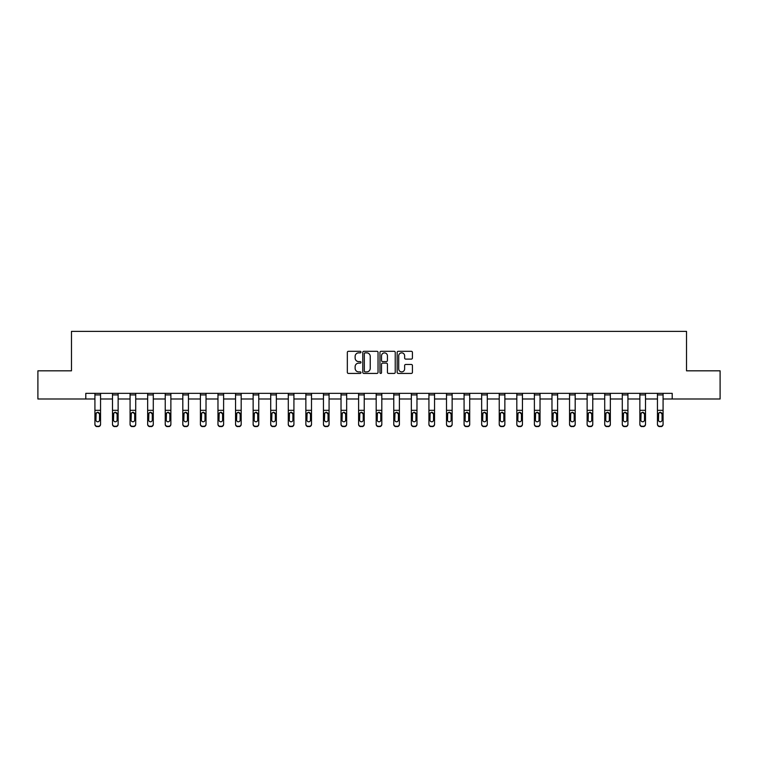 <?xml version="1.0" encoding="UTF-8"?>
<svg xmlns="http://www.w3.org/2000/svg" width="758" height="758" viewBox="0 0 758 758"><rect width="100%" height="100%" fill="white"/><g stroke="black" fill="none" stroke-linecap="round" stroke-linejoin="round"><path stroke-width="1.14" d="M360.969 352.082A0.777 0.777 0 0 0 360.192 351.305L348.443 351.305A1.109 1.109 0 0 0 347.335 352.413L347.335 372.32A1.109 1.109 0 0 0 348.443 373.429L360.192 373.429A0.777 0.777 0 0 0 360.969 372.652A0.777 0.777 0 0 0 360.192 371.884L358.676 371.884A3.544 3.544 0 0 1 355.132 368.341L355.132 366.683A3.544 3.544 0 0 1 358.676 363.139L360.192 363.139A0.777 0.777 0 0 0 360.969 362.371A0.777 0.777 0 0 0 360.192 361.594L358.676 361.594A3.544 3.544 0 0 1 355.132 358.051L355.132 356.393A3.544 3.544 0 0 1 358.676 352.858L360.192 352.858A0.777 0.777 0 0 0 360.969 352.082M411.329 359.103A1.109 1.109 0 0 0 412.428 357.994L412.428 352.413A1.109 1.109 0 0 0 411.329 351.305L398.272 351.305A1.109 1.109 0 0 0 397.164 352.413L397.164 372.32A1.109 1.109 0 0 0 398.272 373.429L411.329 373.429A1.109 1.109 0 0 0 412.428 372.32L412.428 365.574A1.109 1.109 0 0 0 411.329 364.465L405.738 364.465A1.109 1.109 0 0 0 404.63 365.574L404.63 368.919A2.956 2.956 0 0 1 401.674 371.884A2.956 2.956 0 0 1 398.717 368.919L398.717 355.815A2.956 2.956 0 0 1 401.674 352.858A2.956 2.956 0 0 1 404.63 355.815L404.63 357.994A1.109 1.109 0 0 0 405.738 359.103L411.329 359.103M85.796 398.992L37.9 398.992L37.9 370.823L71.479 370.823L71.479 331.379L686.521 331.379L686.521 370.823L720.1 370.823L720.1 398.992L672.204 398.992L672.204 393.355L85.796 393.355L85.796 398.992L94.921 398.992M378.034 352.413A1.109 1.109 0 0 0 376.925 351.305L363.878 351.305A1.109 1.109 0 0 0 362.769 352.413L362.769 372.32A1.109 1.109 0 0 0 363.878 373.429L376.925 373.429A1.109 1.109 0 0 0 378.034 372.32L378.034 352.413M381.075 351.305L394.122 351.305A1.109 1.109 0 0 1 395.231 352.413L395.231 372.32A1.109 1.109 0 0 1 394.122 373.429L388.541 373.429A1.109 1.109 0 0 1 387.433 372.32L387.433 364.247A1.109 1.109 0 0 0 386.324 363.139L382.619 363.139A1.109 1.109 0 0 0 381.52 364.247L381.52 372.652A0.777 0.777 0 0 1 380.743 373.429A0.777 0.777 0 0 1 379.966 372.652L379.966 352.413A1.109 1.109 0 0 1 381.075 351.305M100.549 398.992L112.497 398.992M118.134 398.992L130.073 398.992M135.71 398.992L147.658 398.992M153.287 398.992L165.235 398.992M170.872 398.992L182.811 398.992M188.448 398.992L200.396 398.992M206.024 398.992L217.972 398.992M223.61 398.992L235.548 398.992M241.186 398.992L253.134 398.992M258.762 398.992L270.71 398.992M276.348 398.992L288.286 398.992M293.924 398.992L305.862 398.992M311.5 398.992L323.448 398.992M329.076 398.992L341.024 398.992M346.662 398.992L358.6 398.992M364.238 398.992L376.186 398.992M381.814 398.992L393.762 398.992M399.4 398.992L411.338 398.992M416.976 398.992L428.924 398.992M434.552 398.992L446.5 398.992M452.138 398.992L464.076 398.992M469.714 398.992L481.652 398.992M487.29 398.992L499.238 398.992M504.866 398.992L516.814 398.992M522.452 398.992L534.39 398.992M540.028 398.992L551.976 398.992M557.604 398.992L569.552 398.992M575.189 398.992L587.128 398.992M592.765 398.992L604.713 398.992M610.342 398.992L622.29 398.992M627.927 398.992L639.866 398.992M645.503 398.992L657.451 398.992M663.079 398.992L672.204 398.992M365.091 352.858A0.777 0.777 0 0 0 364.314 353.626L364.314 371.107A0.777 0.777 0 0 0 365.091 371.884L366.692 371.884A3.544 3.544 0 0 0 370.236 368.341L370.236 356.393A3.544 3.544 0 0 0 366.692 352.858L365.091 352.858M387.433 355.872A2.956 2.956 0 0 0 384.477 352.906A2.956 2.956 0 0 0 381.52 355.872L381.52 360.486A1.109 1.109 0 0 0 382.619 361.594L386.324 361.594A1.109 1.109 0 0 0 387.433 360.486L387.433 355.872M94.921 413.593L94.921 424.385A2.255 2.236 180 0 0 97.176 426.621L98.303 426.271A2.255 2.236 -0 0 0 100.549 424.035L100.549 424.385A2.255 2.236 180 0 1 98.303 426.621M99.535 420.008L99.535 414.076L99.535 420.008A1.8 1.791 180 0 1 97.735 421.799A1.8 1.791 180 0 0 99.535 420.008M95.934 420.358L95.934 420.008A1.8 1.791 180 0 0 97.735 421.799M96.797 412.523L95.934 413.934M98.673 412.523L97.735 412.257L99.535 414.076M100.549 393.355L100.549 424.035M97.176 426.271L97.176 426.621A2.255 2.236 180 0 1 94.921 424.385L94.921 424.035A2.255 2.236 -0 0 0 97.176 426.271L98.303 426.271M94.921 393.355L94.921 424.035M94.921 413.243L96.133 413.243L95.934 420.008M96.133 413.243L97.735 412.257M112.497 413.593L112.497 424.385A2.255 2.236 180 0 0 114.752 426.621L115.879 426.271A2.255 2.236 -0 0 0 118.134 424.035L118.134 424.385A2.255 2.236 180 0 1 115.879 426.621M117.12 420.008L117.12 414.076L117.12 420.008A1.8 1.791 180 0 1 115.311 421.799A1.8 1.791 180 0 0 117.12 420.008M113.51 420.358L113.51 420.008A1.8 1.791 180 0 0 115.311 421.799M114.373 412.523L113.51 413.934M116.258 412.523L115.311 412.257L117.12 414.076M130.073 413.593L130.073 424.385A2.255 2.236 180 0 0 132.328 426.621L133.455 426.271A2.255 2.236 -0 0 0 135.71 424.035L135.71 424.385A2.255 2.236 180 0 1 133.455 426.621M134.697 420.008L134.697 414.076L134.697 420.008A1.8 1.791 180 0 1 132.896 421.799A1.8 1.791 180 0 0 134.697 420.008M131.087 420.358L131.087 420.008A1.8 1.791 180 0 0 132.896 421.799M131.949 412.523L131.087 413.934M133.834 412.523L132.896 412.257L134.697 414.076M118.134 393.355L118.134 424.035M114.752 426.271L114.752 426.621A2.255 2.236 180 0 1 112.497 424.385L112.497 424.035A2.255 2.236 -0 0 0 114.752 426.271L115.879 426.271M112.497 393.355L112.497 424.035M112.497 413.243L113.709 413.243L113.51 420.008M113.709 413.243L115.311 412.257M135.71 393.355L135.71 424.035M132.328 426.271L132.328 426.621A2.255 2.236 180 0 1 130.073 424.385L130.073 424.035A2.255 2.236 -0 0 0 132.328 426.271L133.455 426.271M130.073 393.355L130.073 424.035M130.073 413.243L131.295 413.243L131.087 420.008M131.295 413.243L132.896 412.257M147.658 413.593L147.658 424.385A2.255 2.236 180 0 0 149.913 426.621L151.041 426.271A2.255 2.236 -0 0 0 153.287 424.035L153.287 424.385A2.255 2.236 180 0 1 151.041 426.621M152.273 420.008L152.273 414.076L152.273 420.008A1.8 1.791 180 0 1 150.472 421.799A1.8 1.791 180 0 0 152.273 420.008M148.672 420.358L148.672 420.008A1.8 1.791 180 0 0 150.472 421.799M149.534 412.523L148.672 413.934M151.411 412.523L150.472 412.257L152.273 414.076M165.235 413.593L165.235 424.385A2.255 2.236 180 0 0 167.49 426.621L168.617 426.271A2.255 2.236 -0 0 0 170.872 424.035L170.872 424.385A2.255 2.236 180 0 1 168.617 426.621M169.858 420.008L169.858 414.076L169.858 420.008A1.8 1.791 180 0 1 168.049 421.799A1.8 1.791 180 0 0 169.858 420.008M166.248 420.358L166.248 420.008A1.8 1.791 180 0 0 168.049 421.799M167.111 412.523L166.248 413.934M168.996 412.523L168.049 412.257L169.858 414.076M182.811 413.593L182.811 424.385A2.255 2.236 180 0 0 185.066 426.621L186.193 426.271A2.255 2.236 -0 0 0 188.448 424.035L188.448 424.385A2.255 2.236 180 0 1 186.193 426.621M187.434 420.008L187.434 414.076L187.434 420.008A1.8 1.791 180 0 1 185.634 421.799A1.8 1.791 180 0 0 187.434 420.008M183.824 420.358L183.824 420.008A1.8 1.791 180 0 0 185.634 421.799M184.687 412.523L183.824 413.934M186.572 412.523L185.634 412.257L187.434 414.076M153.287 393.355L153.287 424.035M149.913 426.271L149.913 426.621A2.255 2.236 180 0 1 147.658 424.385L147.658 424.035A2.255 2.236 -0 0 0 149.913 426.271L151.041 426.271M147.658 393.355L147.658 424.035M147.658 413.243L148.871 413.243L148.672 420.008M148.871 413.243L150.472 412.257M170.872 393.355L170.872 424.035M167.49 426.271L167.49 426.621A2.255 2.236 180 0 1 165.235 424.385L165.235 424.035A2.255 2.236 -0 0 0 167.49 426.271L168.617 426.271M165.235 393.355L165.235 424.035M165.235 413.243L166.447 413.243L166.248 420.008M166.447 413.243L168.049 412.257M188.448 393.355L188.448 424.035M185.066 426.271L185.066 426.621A2.255 2.236 180 0 1 182.811 424.385L182.811 424.035A2.255 2.236 -0 0 0 185.066 426.271L186.193 426.271M182.811 393.355L182.811 424.035M182.811 413.243L184.023 413.243L183.824 420.008M184.023 413.243L185.634 412.257M200.396 413.593L200.396 424.385A2.255 2.236 180 0 0 202.651 426.621L203.769 426.271A2.255 2.236 -0 0 0 206.024 424.035L206.024 424.385A2.255 2.236 180 0 1 203.769 426.621M205.011 420.008L205.011 414.076L205.011 420.008A1.8 1.791 180 0 1 203.21 421.799A1.8 1.791 180 0 0 205.011 420.008M201.41 420.358L201.41 420.008A1.8 1.791 180 0 0 203.21 421.799M202.272 412.523L201.41 413.934M204.148 412.523L203.21 412.257L205.011 414.076M206.024 393.355L206.024 424.035M202.651 426.271L202.651 426.621A2.255 2.236 180 0 1 200.396 424.385L200.396 424.035A2.255 2.236 -0 0 0 202.651 426.271L203.769 426.271M200.396 393.355L200.396 424.035M200.396 413.243L201.609 413.243L201.41 420.008M201.609 413.243L203.21 412.257M217.972 413.593L217.972 424.385A2.255 2.236 180 0 0 220.227 426.621L221.355 426.271A2.255 2.236 -0 0 0 223.61 424.035L223.61 424.385A2.255 2.236 180 0 1 221.355 426.621M222.596 420.008L222.596 414.076L222.596 420.008A1.8 1.791 180 0 1 220.786 421.799A1.8 1.791 180 0 0 222.596 420.008M218.986 420.358L218.986 420.008A1.8 1.791 180 0 0 220.786 421.799M219.848 412.523L218.986 413.934M221.734 412.523L220.786 412.257L222.596 414.076M223.61 393.355L223.61 424.035M220.227 426.271L220.227 426.621A2.255 2.236 180 0 1 217.972 424.385L217.972 424.035A2.255 2.236 -0 0 0 220.227 426.271L221.355 426.271M217.972 393.355L217.972 424.035M217.972 413.243L219.185 413.243L218.986 420.008M219.185 413.243L220.786 412.257M235.548 413.593L235.548 424.385A2.255 2.236 180 0 0 237.804 426.621L238.931 426.271A2.255 2.236 -0 0 0 241.186 424.035L241.186 424.385A2.255 2.236 180 0 1 238.931 426.621M240.172 420.008L240.172 414.076L240.172 420.008A1.8 1.791 180 0 1 238.372 421.799A1.8 1.791 180 0 0 240.172 420.008M236.562 420.358L236.562 420.008A1.8 1.791 180 0 0 238.372 421.799M237.425 412.523L236.562 413.934M239.31 412.523L238.372 412.257L240.172 414.076M241.186 393.355L241.186 424.035M237.804 426.271L237.804 426.621A2.255 2.236 180 0 1 235.548 424.385L235.548 424.035A2.255 2.236 -0 0 0 237.804 426.271L238.931 426.271M235.548 393.355L235.548 424.035M235.548 413.243L236.761 413.243L236.562 420.008M236.761 413.243L238.372 412.257M253.134 413.593L253.134 424.385A2.255 2.236 180 0 0 255.38 426.621L256.507 426.271A2.255 2.236 -0 0 0 258.762 424.035L258.762 424.385A2.255 2.236 180 0 1 256.507 426.621M257.748 420.008L257.748 414.076L257.748 420.008A1.8 1.791 180 0 1 255.948 421.799A1.8 1.791 180 0 0 257.748 420.008M254.148 420.358L254.148 420.008A1.8 1.791 180 0 0 255.948 421.799M255.01 412.523L254.148 413.934M256.886 412.523L255.948 412.257L257.748 414.076M258.762 393.355L258.762 424.035M255.38 426.271L255.38 426.621A2.255 2.236 180 0 1 253.134 424.385L253.134 424.035A2.255 2.236 -0 0 0 255.38 426.271L256.507 426.271M253.134 393.355L253.134 424.035M253.134 413.243L254.347 413.243L254.148 420.008M254.347 413.243L255.948 412.257M270.71 413.593L270.71 424.385A2.255 2.236 180 0 0 272.965 426.621L274.093 426.271A2.255 2.236 -0 0 0 276.348 424.035L276.348 424.385A2.255 2.236 180 0 1 274.093 426.621M275.325 420.008L275.325 414.076L275.325 420.008A1.8 1.791 180 0 1 273.524 421.799A1.8 1.791 180 0 0 275.325 420.008M271.724 420.358L271.724 420.008A1.8 1.791 180 0 0 273.524 421.799M272.586 412.523L271.724 413.934M274.462 412.523L273.524 412.257L275.325 414.076M276.348 393.355L276.348 424.035M272.965 426.271L272.965 426.621A2.255 2.236 180 0 1 270.71 424.385L270.71 424.035A2.255 2.236 -0 0 0 272.965 426.271L274.093 426.271M270.71 393.355L270.71 424.035M270.71 413.243L271.923 413.243L271.724 420.008M271.923 413.243L273.524 412.257M288.286 413.593L288.286 424.385A2.255 2.236 180 0 0 290.541 426.621L291.669 426.271A2.255 2.236 -0 0 0 293.924 424.035L293.924 424.385A2.255 2.236 180 0 1 291.669 426.621M292.91 420.008L292.91 414.076L292.91 420.008A1.8 1.791 180 0 1 291.1 421.799A1.8 1.791 180 0 0 292.91 420.008M289.3 420.358L289.3 420.008A1.8 1.791 180 0 0 291.1 421.799M290.162 412.523L289.3 413.934M292.048 412.523L291.1 412.257L292.91 414.076M293.924 393.355L293.924 424.035M290.541 426.271L290.541 426.621A2.255 2.236 180 0 1 288.286 424.385L288.286 424.035A2.255 2.236 -0 0 0 290.541 426.271L291.669 426.271M288.286 393.355L288.286 424.035M288.286 413.243L289.499 413.243L289.3 420.008M289.499 413.243L291.1 412.257M305.862 413.593L305.862 424.385A2.255 2.236 180 0 0 308.118 426.621L309.245 426.271A2.255 2.236 -0 0 0 311.5 424.035L311.5 424.385A2.255 2.236 180 0 1 309.245 426.621M310.486 420.008L310.486 414.076L310.486 420.008A1.8 1.791 180 0 1 308.686 421.799A1.8 1.791 180 0 0 310.486 420.008M306.886 420.358L306.886 420.008A1.8 1.791 180 0 0 308.686 421.799M307.739 412.523L306.886 413.934M309.624 412.523L308.686 412.257L310.486 414.076M311.5 393.355L311.5 424.035M308.118 426.271L308.118 426.621A2.255 2.236 180 0 1 305.862 424.385L305.862 424.035A2.255 2.236 -0 0 0 308.118 426.271L309.245 426.271M305.862 393.355L305.862 424.035M305.862 413.243L307.085 413.243L306.886 420.008M307.085 413.243L308.686 412.257M323.448 413.593L323.448 424.385A2.255 2.236 180 0 0 325.703 426.621L326.831 426.271A2.255 2.236 -0 0 0 329.076 424.035L329.076 424.385A2.255 2.236 180 0 1 326.831 426.621M328.062 420.008L328.062 414.076L328.062 420.008A1.8 1.791 180 0 1 326.262 421.799A1.8 1.791 180 0 0 328.062 420.008M324.462 420.358L324.462 420.008A1.8 1.791 180 0 0 326.262 421.799M325.324 412.523L324.462 413.934M327.2 412.523L326.262 412.257L328.062 414.076M329.076 393.355L329.076 424.035M325.703 426.271L325.703 426.621A2.255 2.236 180 0 1 323.448 424.385L323.448 424.035A2.255 2.236 -0 0 0 325.703 426.271L326.831 426.271M323.448 393.355L323.448 424.035M323.448 413.243L324.661 413.243L324.462 420.008M324.661 413.243L326.262 412.257M341.024 413.593L341.024 424.385A2.255 2.236 180 0 0 343.279 426.621L344.407 426.271A2.255 2.236 -0 0 0 346.662 424.035L346.662 424.385A2.255 2.236 180 0 1 344.407 426.621M345.648 420.008L345.648 414.076L345.648 420.008A1.8 1.791 180 0 1 343.838 421.799A1.8 1.791 180 0 0 345.648 420.008M342.038 420.358L342.038 420.008A1.8 1.791 180 0 0 343.838 421.799M342.9 412.523L342.038 413.934M344.786 412.523L343.838 412.257L345.648 414.076M346.662 393.355L346.662 424.035M343.279 426.271L343.279 426.621A2.255 2.236 180 0 1 341.024 424.385L341.024 424.035A2.255 2.236 -0 0 0 343.279 426.271L344.407 426.271M341.024 393.355L341.024 424.035M341.024 413.243L342.237 413.243L342.038 420.008M342.237 413.243L343.838 412.257M358.6 413.593L358.6 424.385A2.255 2.236 180 0 0 360.855 426.621L361.983 426.271A2.255 2.236 -0 0 0 364.238 424.035L364.238 424.385A2.255 2.236 180 0 1 361.983 426.621M363.224 420.008L363.224 414.076L363.224 420.008A1.8 1.791 180 0 1 361.424 421.799A1.8 1.791 180 0 0 363.224 420.008M359.614 420.358L359.614 420.008A1.8 1.791 180 0 0 361.424 421.799M360.476 412.523L359.614 413.934M362.362 412.523L361.424 412.257L363.224 414.076M364.238 393.355L364.238 424.035M360.855 426.271L360.855 426.621A2.255 2.236 180 0 1 358.6 424.385L358.6 424.035A2.255 2.236 -0 0 0 360.855 426.271L361.983 426.271M358.6 393.355L358.6 424.035M358.6 413.243L359.813 413.243L359.614 420.008M359.813 413.243L361.424 412.257M376.186 413.593L376.186 424.385A2.255 2.236 180 0 0 378.441 426.621L379.559 426.271A2.255 2.236 -0 0 0 381.814 424.035L381.814 424.385A2.255 2.236 180 0 1 379.559 426.621M380.8 420.008L380.8 414.076L380.8 420.008A1.8 1.791 180 0 1 379 421.799A1.8 1.791 180 0 0 380.8 420.008M377.2 420.358L377.2 420.008A1.8 1.791 180 0 0 379 421.799M378.062 412.523L377.2 413.934M379.938 412.523L379 412.257L380.8 414.076M381.814 393.355L381.814 424.035M378.441 426.271L378.441 426.621A2.255 2.236 180 0 1 376.186 424.385L376.186 424.035A2.255 2.236 -0 0 0 378.441 426.271L379.559 426.271M376.186 393.355L376.186 424.035M376.186 413.243L377.399 413.243L377.2 420.008M377.399 413.243L379 412.257M393.762 413.593L393.762 424.385A2.255 2.236 180 0 0 396.017 426.621L397.145 426.271A2.255 2.236 -0 0 0 399.4 424.035L399.4 424.385A2.255 2.236 180 0 1 397.145 426.621M398.386 420.008L398.386 414.076L398.386 420.008A1.8 1.791 180 0 1 396.576 421.799A1.8 1.791 180 0 0 398.386 420.008M394.776 420.358L394.776 420.008A1.8 1.791 180 0 0 396.576 421.799M395.638 412.523L394.776 413.934M397.524 412.523L396.576 412.257L398.386 414.076M399.4 393.355L399.4 424.035M396.017 426.271L396.017 426.621A2.255 2.236 180 0 1 393.762 424.385L393.762 424.035A2.255 2.236 -0 0 0 396.017 426.271L397.145 426.271M393.762 393.355L393.762 424.035M393.762 413.243L394.975 413.243L394.776 420.008M394.975 413.243L396.576 412.257M411.338 413.593L411.338 424.385A2.255 2.236 180 0 0 413.593 426.621L414.721 426.271A2.255 2.236 -0 0 0 416.976 424.035L416.976 424.385A2.255 2.236 180 0 1 414.721 426.621M415.962 420.008L415.962 414.076L415.962 420.008A1.8 1.791 180 0 1 414.162 421.799A1.8 1.791 180 0 0 415.962 420.008M412.352 420.358L412.352 420.008A1.8 1.791 180 0 0 414.162 421.799M413.214 412.523L412.352 413.934M415.1 412.523L414.162 412.257L415.962 414.076M416.976 393.355L416.976 424.035M413.593 426.271L413.593 426.621A2.255 2.236 180 0 1 411.338 424.385L411.338 424.035A2.255 2.236 -0 0 0 413.593 426.271L414.721 426.271M411.338 393.355L411.338 424.035M411.338 413.243L412.551 413.243L412.352 420.008M412.551 413.243L414.162 412.257M428.924 413.593L428.924 424.385A2.255 2.236 180 0 0 431.169 426.621L432.297 426.271A2.255 2.236 -0 0 0 434.552 424.035L434.552 424.385A2.255 2.236 180 0 1 432.297 426.621M433.538 420.008L433.538 414.076L433.538 420.008A1.8 1.791 180 0 1 431.738 421.799A1.8 1.791 180 0 0 433.538 420.008M429.938 420.358L429.938 420.008A1.8 1.791 180 0 0 431.738 421.799M430.8 412.523L429.938 413.934M432.676 412.523L431.738 412.257L433.538 414.076M434.552 393.355L434.552 424.035M431.169 426.271L431.169 426.621A2.255 2.236 180 0 1 428.924 424.385L428.924 424.035A2.255 2.236 -0 0 0 431.169 426.271L432.297 426.271M428.924 393.355L428.924 424.035M428.924 413.243L430.137 413.243L429.938 420.008M430.137 413.243L431.738 412.257M446.5 413.593L446.5 424.385A2.255 2.236 180 0 0 448.755 426.621L449.882 426.271A2.255 2.236 -0 0 0 452.138 424.035L452.138 424.385A2.255 2.236 180 0 1 449.882 426.621M451.114 420.008L451.114 414.076L451.114 420.008A1.8 1.791 180 0 1 449.314 421.799A1.8 1.791 180 0 0 451.114 420.008M447.514 420.358L447.514 420.008A1.8 1.791 180 0 0 449.314 421.799M448.376 412.523L447.514 413.934M450.261 412.523L449.314 412.257L451.114 414.076M452.138 393.355L452.138 424.035M448.755 426.271L448.755 426.621A2.255 2.236 180 0 1 446.5 424.385L446.5 424.035A2.255 2.236 -0 0 0 448.755 426.271L449.882 426.271M446.5 393.355L446.5 424.035M446.5 413.243L447.713 413.243L447.514 420.008M447.713 413.243L449.314 412.257M464.076 413.593L464.076 424.385A2.255 2.236 180 0 0 466.331 426.621L467.459 426.271A2.255 2.236 -0 0 0 469.714 424.035L469.714 424.385A2.255 2.236 180 0 1 467.459 426.621M468.7 420.008L468.7 414.076L468.7 420.008A1.8 1.791 180 0 1 466.9 421.799A1.8 1.791 180 0 0 468.7 420.008M465.09 420.358L465.09 420.008A1.8 1.791 180 0 0 466.9 421.799M465.952 412.523L465.09 413.934M467.838 412.523L466.9 412.257L468.7 414.076M469.714 393.355L469.714 424.035M466.331 426.271L466.331 426.621A2.255 2.236 180 0 1 464.076 424.385L464.076 424.035A2.255 2.236 -0 0 0 466.331 426.271L467.459 426.271M464.076 393.355L464.076 424.035M464.076 413.243L465.289 413.243L465.09 420.008M465.289 413.243L466.9 412.257M481.652 413.593L481.652 424.385A2.255 2.236 180 0 0 483.907 426.621L485.035 426.271A2.255 2.236 -0 0 0 487.29 424.035L487.29 424.385A2.255 2.236 180 0 1 485.035 426.621M486.276 420.008L486.276 414.076L486.276 420.008A1.8 1.791 180 0 1 484.476 421.799A1.8 1.791 180 0 0 486.276 420.008M482.675 420.358L482.675 420.008A1.8 1.791 180 0 0 484.476 421.799M483.538 412.523L482.675 413.934M485.414 412.523L484.476 412.257L486.276 414.076M487.29 393.355L487.29 424.035M483.907 426.271L483.907 426.621A2.255 2.236 180 0 1 481.652 424.385L481.652 424.035A2.255 2.236 -0 0 0 483.907 426.271L485.035 426.271M481.652 393.355L481.652 424.035M481.652 413.243L482.874 413.243L482.675 420.008M482.874 413.243L484.476 412.257M499.238 413.593L499.238 424.385A2.255 2.236 180 0 0 501.493 426.621L502.62 426.271A2.255 2.236 -0 0 0 504.866 424.035L504.866 424.385A2.255 2.236 180 0 1 502.62 426.621M503.852 420.008L503.852 414.076L503.852 420.008A1.8 1.791 180 0 1 502.052 421.799A1.8 1.791 180 0 0 503.852 420.008M500.252 420.358L500.252 420.008A1.8 1.791 180 0 0 502.052 421.799M501.114 412.523L500.252 413.934M502.99 412.523L502.052 412.257L503.852 414.076M504.866 393.355L504.866 424.035M501.493 426.271L501.493 426.621A2.255 2.236 180 0 1 499.238 424.385L499.238 424.035A2.255 2.236 -0 0 0 501.493 426.271L502.62 426.271M499.238 393.355L499.238 424.035M499.238 413.243L500.451 413.243L500.252 420.008M500.451 413.243L502.052 412.257M516.814 413.593L516.814 424.385A2.255 2.236 180 0 0 519.069 426.621L520.196 426.271A2.255 2.236 -0 0 0 522.452 424.035L522.452 424.385A2.255 2.236 180 0 1 520.196 426.621M521.438 420.008L521.438 414.076L521.438 420.008A1.8 1.791 180 0 1 519.628 421.799A1.8 1.791 180 0 0 521.438 420.008M517.828 420.358L517.828 420.008A1.8 1.791 180 0 0 519.628 421.799M518.69 412.523L517.828 413.934M520.575 412.523L519.628 412.257L521.438 414.076M522.452 393.355L522.452 424.035M519.069 426.271L519.069 426.621A2.255 2.236 180 0 1 516.814 424.385L516.814 424.035A2.255 2.236 -0 0 0 519.069 426.271L520.196 426.271M516.814 393.355L516.814 424.035M516.814 413.243L518.027 413.243L517.828 420.008M518.027 413.243L519.628 412.257M534.39 413.593L534.39 424.385A2.255 2.236 180 0 0 536.645 426.621L537.773 426.271A2.255 2.236 -0 0 0 540.028 424.035L540.028 424.385A2.255 2.236 180 0 1 537.773 426.621M539.014 420.008L539.014 414.076L539.014 420.008A1.8 1.791 180 0 1 537.214 421.799A1.8 1.791 180 0 0 539.014 420.008M535.404 420.358L535.404 420.008A1.8 1.791 180 0 0 537.214 421.799M536.266 412.523L535.404 413.934M538.152 412.523L537.214 412.257L539.014 414.076M540.028 393.355L540.028 424.035M536.645 426.271L536.645 426.621A2.255 2.236 180 0 1 534.39 424.385L534.39 424.035A2.255 2.236 -0 0 0 536.645 426.271L537.773 426.271M534.39 393.355L534.39 424.035M534.39 413.243L535.612 413.243L535.404 420.008M535.612 413.243L537.214 412.257M551.976 413.593L551.976 424.385A2.255 2.236 180 0 0 554.231 426.621L555.349 426.271A2.255 2.236 -0 0 0 557.604 424.035L557.604 424.385A2.255 2.236 180 0 1 555.349 426.621M556.59 420.008L556.59 414.076L556.59 420.008A1.8 1.791 180 0 1 554.79 421.799A1.8 1.791 180 0 0 556.59 420.008M552.989 420.358L552.989 420.008A1.8 1.791 180 0 0 554.79 421.799M553.852 412.523L552.989 413.934M555.728 412.523L554.79 412.257L556.59 414.076M557.604 393.355L557.604 424.035M554.231 426.271L554.231 426.621A2.255 2.236 180 0 1 551.976 424.385L551.976 424.035A2.255 2.236 -0 0 0 554.231 426.271L555.349 426.271M551.976 393.355L551.976 424.035M551.976 413.243L553.188 413.243L552.989 420.008M553.188 413.243L554.79 412.257M569.552 413.593L569.552 424.385A2.255 2.236 180 0 0 571.807 426.621L572.934 426.271A2.255 2.236 -0 0 0 575.189 424.035L575.189 424.385A2.255 2.236 180 0 1 572.934 426.621M574.176 420.008L574.176 414.076L574.176 420.008A1.8 1.791 180 0 1 572.366 421.799A1.8 1.791 180 0 0 574.176 420.008M570.566 420.358L570.566 420.008A1.8 1.791 180 0 0 572.366 421.799M571.428 412.523L570.566 413.934M573.313 412.523L572.366 412.257L574.176 414.076M575.189 393.355L575.189 424.035M571.807 426.271L571.807 426.621A2.255 2.236 180 0 1 569.552 424.385L569.552 424.035A2.255 2.236 -0 0 0 571.807 426.271L572.934 426.271M569.552 393.355L569.552 424.035M569.552 413.243L570.765 413.243L570.566 420.008M570.765 413.243L572.366 412.257M587.128 413.593L587.128 424.385A2.255 2.236 180 0 0 589.383 426.621L590.51 426.271A2.255 2.236 -0 0 0 592.765 424.035L592.765 424.385A2.255 2.236 180 0 1 590.51 426.621M591.752 420.008L591.752 414.076L591.752 420.008A1.8 1.791 180 0 1 589.951 421.799A1.8 1.791 180 0 0 591.752 420.008M588.142 420.358L588.142 420.008A1.8 1.791 180 0 0 589.951 421.799M589.004 412.523L588.142 413.934M590.889 412.523L589.951 412.257L591.752 414.076M592.765 393.355L592.765 424.035M589.383 426.271L589.383 426.621A2.255 2.236 180 0 1 587.128 424.385L587.128 424.035A2.255 2.236 -0 0 0 589.383 426.271L590.51 426.271M587.128 393.355L587.128 424.035M587.128 413.243L588.341 413.243L588.142 420.008M588.341 413.243L589.951 412.257M604.713 413.593L604.713 424.035A2.255 2.236 -0 0 0 606.959 426.271L608.087 426.271A2.255 2.236 -0 0 0 610.342 424.035L610.342 424.385A2.255 2.236 180 0 1 608.087 426.621L608.087 426.271M609.328 420.008L609.328 414.076L609.328 420.008A1.8 1.791 180 0 1 607.528 421.799A1.8 1.791 180 0 0 609.328 420.008M605.727 420.358L605.727 420.008A1.8 1.791 180 0 0 607.528 421.799M606.59 412.523L605.727 413.934M608.466 412.523L607.528 412.257L609.328 414.076M610.342 393.355L610.342 424.035M604.713 393.355L604.713 424.035M606.959 426.271L608.087 426.621M606.959 426.621A2.255 2.236 180 0 1 604.713 424.385M604.713 413.243L605.926 413.243L605.727 420.008M605.926 413.243L607.528 412.257M622.29 413.593L622.29 424.385A2.255 2.236 180 0 0 624.545 426.621L625.672 426.271A2.255 2.236 -0 0 0 627.927 424.035L627.927 424.385A2.255 2.236 180 0 1 625.672 426.621M626.913 420.008L626.913 414.076L626.913 420.008A1.8 1.791 180 0 1 625.104 421.799A1.8 1.791 180 0 0 626.913 420.008M623.303 420.358L623.303 420.008A1.8 1.791 180 0 0 625.104 421.799M624.166 412.523L623.303 413.934M626.051 412.523L625.104 412.257L626.913 414.076M627.927 393.355L627.927 424.035M624.545 426.271L624.545 426.621A2.255 2.236 180 0 1 622.29 424.385L622.29 424.035A2.255 2.236 -0 0 0 624.545 426.271L625.672 426.271M622.29 393.355L622.29 424.035M622.29 413.243L623.502 413.243L623.303 420.008M623.502 413.243L625.104 412.257M639.866 413.593L639.866 424.035A2.255 2.236 -0 0 0 642.121 426.271L643.248 426.271A2.255 2.236 -0 0 0 645.503 424.035L645.503 424.385A2.255 2.236 180 0 1 643.248 426.621L643.248 426.271M644.49 420.008L644.49 414.076L644.49 420.008A1.8 1.791 180 0 1 642.689 421.799A1.8 1.791 180 0 0 644.49 420.008M640.88 420.358L640.88 420.008A1.8 1.791 180 0 0 642.689 421.799M641.742 412.523L640.88 413.934M643.627 412.523L642.689 412.257L644.49 414.076M645.503 393.355L645.503 424.035M639.866 393.355L639.866 424.035M642.121 426.271L643.248 426.621M642.121 426.621A2.255 2.236 180 0 1 639.866 424.385M639.866 413.243L641.079 413.243L640.88 420.008M641.079 413.243L642.689 412.257M657.451 413.593L657.451 424.035A2.255 2.236 -0 0 0 659.697 426.271L660.824 426.271A2.255 2.236 -0 0 0 663.079 424.035L663.079 424.385A2.255 2.236 180 0 1 660.824 426.621L660.824 426.271M662.066 420.008L662.066 414.076L662.066 420.008A1.8 1.791 180 0 1 660.265 421.799A1.8 1.791 180 0 0 662.066 420.008M658.465 420.358L658.465 420.008A1.8 1.791 180 0 0 660.265 421.799M659.327 412.523L658.465 413.934M661.203 412.523L660.265 412.257L662.066 414.076M663.079 393.355L663.079 424.035M657.451 393.355L657.451 424.035M659.697 426.271L660.824 426.621M659.697 426.621A2.255 2.236 180 0 1 657.451 424.385M657.451 413.243L658.664 413.243L658.465 420.008M658.664 413.243L660.265 412.257M94.921 393.383L100.549 393.383M99.336 413.243L100.549 413.243M94.921 410.324L100.549 410.324M94.921 394.927L100.549 394.927M112.497 393.383L118.134 393.383M116.922 413.243L118.134 413.243M112.497 410.324L118.134 410.324M112.497 394.927L118.134 394.927M130.073 393.383L135.71 393.383M134.498 413.243L135.71 413.243M130.073 410.324L135.71 410.324M130.073 394.927L135.71 394.927M147.658 393.383L153.287 393.383M152.074 413.243L153.287 413.243M147.658 410.324L153.287 410.324M147.658 394.927L153.287 394.927M165.235 393.383L170.872 393.383M169.659 413.243L170.872 413.243M165.235 410.324L170.872 410.324M165.235 394.927L170.872 394.927M182.811 393.383L188.448 393.383M187.235 413.243L188.448 413.243M182.811 410.324L188.448 410.324M182.811 394.927L188.448 394.927M200.396 393.383L206.024 393.383M204.812 413.243L206.024 413.243M200.396 410.324L206.024 410.324M200.396 394.927L206.024 394.927M217.972 393.383L223.61 393.383M222.388 413.243L223.61 413.243M217.972 410.324L223.61 410.324M217.972 394.927L223.61 394.927M235.548 393.383L241.186 393.383M239.973 413.243L241.186 413.243M235.548 410.324L241.186 410.324M235.548 394.927L241.186 394.927M253.134 393.383L258.762 393.383M257.549 413.243L258.762 413.243M253.134 410.324L258.762 410.324M253.134 394.927L258.762 394.927M270.71 393.383L276.348 393.383M275.126 413.243L276.348 413.243M270.71 410.324L276.348 410.324M270.71 394.927L276.348 394.927M288.286 393.383L293.924 393.383M292.711 413.243L293.924 413.243M288.286 410.324L293.924 410.324M288.286 394.927L293.924 394.927M305.862 393.383L311.5 393.383M310.287 413.243L311.5 413.243M305.862 410.324L311.5 410.324M305.862 394.927L311.5 394.927M323.448 393.383L329.076 393.383M327.863 413.243L329.076 413.243M323.448 410.324L329.076 410.324M323.448 394.927L329.076 394.927M341.024 393.383L346.662 393.383M345.449 413.243L346.662 413.243M341.024 410.324L346.662 410.324M341.024 394.927L346.662 394.927M358.6 393.383L364.238 393.383M363.025 413.243L364.238 413.243M358.6 410.324L364.238 410.324M358.6 394.927L364.238 394.927M376.186 393.383L381.814 393.383M380.601 413.243L381.814 413.243M376.186 410.324L381.814 410.324M376.186 394.927L381.814 394.927M393.762 393.383L399.4 393.383M398.187 413.243L399.4 413.243M393.762 410.324L399.4 410.324M393.762 394.927L399.4 394.927M411.338 393.383L416.976 393.383M415.763 413.243L416.976 413.243M411.338 410.324L416.976 410.324M411.338 394.927L416.976 394.927M428.924 393.383L434.552 393.383M433.339 413.243L434.552 413.243M428.924 410.324L434.552 410.324M428.924 394.927L434.552 394.927M446.5 393.383L452.138 393.383M450.915 413.243L452.138 413.243M446.5 410.324L452.138 410.324M446.5 394.927L452.138 394.927M464.076 393.383L469.714 393.383M468.501 413.243L469.714 413.243M464.076 410.324L469.714 410.324M464.076 394.927L469.714 394.927M481.652 393.383L487.29 393.383M486.077 413.243L487.29 413.243M481.652 410.324L487.29 410.324M481.652 394.927L487.29 394.927M499.238 393.383L504.866 393.383M503.653 413.243L504.866 413.243M499.238 410.324L504.866 410.324M499.238 394.927L504.866 394.927M516.814 393.383L522.452 393.383M521.239 413.243L522.452 413.243M516.814 410.324L522.452 410.324M516.814 394.927L522.452 394.927M534.39 393.383L540.028 393.383M538.815 413.243L540.028 413.243M534.39 410.324L540.028 410.324M534.39 394.927L540.028 394.927M551.976 393.383L557.604 393.383M556.391 413.243L557.604 413.243M551.976 410.324L557.604 410.324M551.976 394.927L557.604 394.927M569.552 393.383L575.189 393.383M573.977 413.243L575.189 413.243M569.552 410.324L575.189 410.324M569.552 394.927L575.189 394.927M587.128 393.383L592.765 393.383M591.553 413.243L592.765 413.243M587.128 410.324L592.765 410.324M587.128 394.927L592.765 394.927M604.713 393.383L610.342 393.383M609.129 413.243L610.342 413.243M604.713 410.324L610.342 410.324M604.713 394.927L610.342 394.927M622.29 393.383L627.927 393.383M626.705 413.243L627.927 413.243M622.29 410.324L627.927 410.324M622.29 394.927L627.927 394.927M639.866 393.383L645.503 393.383M644.291 413.243L645.503 413.243M639.866 410.324L645.503 410.324M639.866 394.927L645.503 394.927M657.451 393.383L663.079 393.383M661.867 413.243L663.079 413.243M657.451 410.324L663.079 410.324M657.451 394.927L663.079 394.927"/></g></svg>
